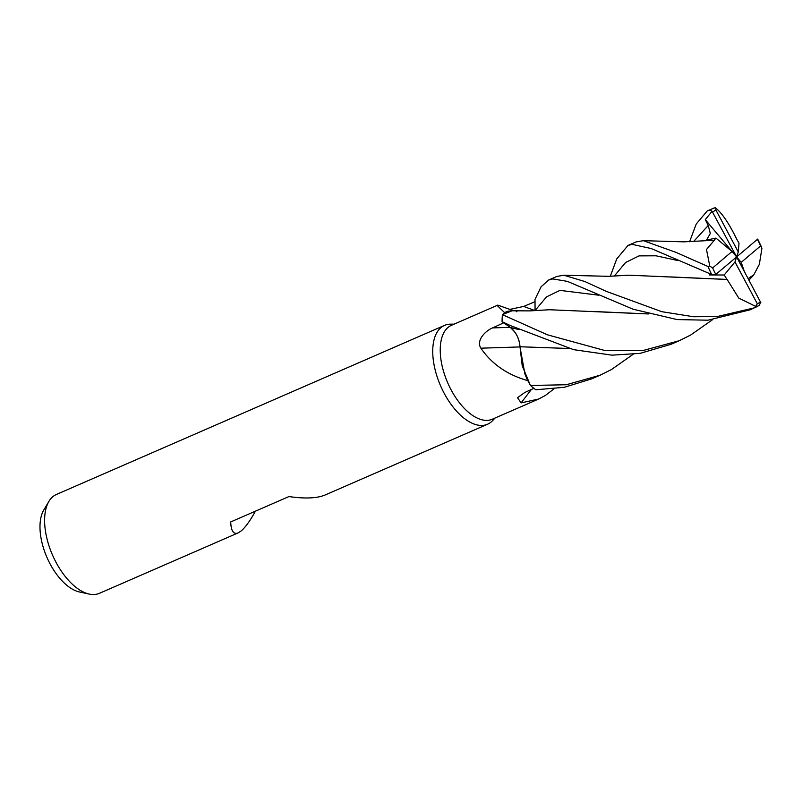 <?xml version="1.0" encoding="UTF-8"?>
<svg xmlns="http://www.w3.org/2000/svg" width="802" height="802" viewBox="0 0 802 802"><rect width="100%" height="100%" fill="white"/><g stroke="black" fill="none" stroke-linecap="round" stroke-linejoin="round"><path stroke-width="1.2" d="M535.004 299.457L535.074 310.524L535.004 299.407L541.099 286.775L548.628 280.028L552.778 278.916L567.395 281.382L633.149 309.231L677.149 319.577L708.036 320.198L750.341 309.742L759.374 305.311L760.717 301.953M648.317 313.953L549.44 309.742L530.082 310.885L511.696 310.785L502.503 314.625L512.037 310.795L508.037 311.216A42.887 22.085 66.5 0 0 504.669 312.72L497.581 305.873L497.781 305.121L451.426 325.321A51.208 26.376 66.5 0 0 447.967 327.487A51.208 26.376 66.5 0 0 449.341 386.374A51.208 26.376 66.5 0 0 492.328 419.215L538.683 399.015L521.14 402.895L517.511 397.712L524.789 392.479L533.881 388.348M497.781 305.121L513.861 310.825M509.771 309.412L523.696 306.424L535.044 301.682M553.981 388.88L545.4 395.436L538.683 399.015M454.102 324.148L450.614 324.158A53.904 27.759 66.5 0 0 444.529 325.381A53.904 27.759 66.5 0 0 440.889 327.657A53.904 27.759 66.5 0 0 442.333 389.652A53.904 27.759 66.5 0 0 487.586 424.218A53.904 27.759 66.5 0 0 491.225 421.942A53.904 27.759 66.5 0 0 492.628 420.599L495.004 418.042M444.529 325.381L56.401 494.473A53.904 27.759 66.5 0 0 52.762 496.759A53.904 27.759 66.5 0 0 48.912 501.39A53.904 27.759 66.5 0 0 52.481 554.984A53.904 27.759 66.5 0 0 89.293 594.092A53.904 27.759 66.5 0 0 99.458 593.31L238.154 532.889C233.552 534.713 231.066 531.064 230.705 521.942L288.951 496.568C304.981 498.864 317.011 498.353 325.061 495.024L487.586 424.218M255.427 511.175C250.184 520.678 245.472 527.225 241.302 530.824L238.154 532.889M504.669 312.72A51.208 26.376 66.5 0 0 504.658 312.77A51.208 26.376 66.5 0 0 504.658 312.78L508.037 311.216M535.014 301.652L535.054 310.715M519.937 346.915A912.576 104.07 -1.8 0 1 480.859 348.178C475.817 340.248 485.842 330.544 492.578 327.908L503.746 322.805M569.159 348.489L519.947 346.755L524.939 374.093A42.887 22.085 66.5 0 0 527.816 380.639C507.395 374.875 491.746 364.058 480.859 348.178M527.816 380.639A51.208 26.376 66.5 0 0 527.856 380.679L524.939 374.093M712.417 319.787L690.582 335.086L679.244 340.72L642.783 350.584L603.946 350.284L547.405 334.795L502.453 314.685L504.658 312.77M503.746 322.855L510.323 327.416C516.147 332.218 519.365 338.755 519.977 347.025M531.395 389.471A912.576 842.481 -65.2 0 0 521.14 402.895M633.119 354.334L611.375 369.602L599.936 375.266L566.272 384.76L530.433 385.461L522.222 365.762L519.997 346.755L522.222 365.752L530.363 385.341L527.856 380.679M520.027 346.855C519.365 338.634 516.137 332.158 510.353 327.427L502.122 321.722L510.353 327.427L515.084 332.359M569.27 348.519L519.947 346.755M516.889 311.767L516.308 311.577M48.912 501.39L43.789 509.992A47.679 24.561 66.5 0 0 46.947 557.4A47.679 24.561 66.5 0 0 79.508 591.986L89.293 594.092M709.429 273.693L709.409 274.946L724.196 275.006L734.973 261.923L757.319 303.768L754.772 307.747L717.078 316.579L693.56 316.74L661.84 311.697L606.122 291.296L584.889 281.542L563.856 275.226L556.879 276.439L548.628 280.028M714.241 240.379L706.492 249.492L709.79 266.124L708.036 266.515L675.916 252.339L643.354 240.68L636.187 241.883L627.986 245.452L632.116 244.349L651.254 248.56L711.665 274.474L715.765 274.715M610.302 276.279L616.718 258.946L627.986 245.452M689.57 241.773L696.216 224.059L707.274 210.906L710.221 210.004L712.507 211.898M760.837 302.715L736.627 256.921L741.208 262.364L760.607 245.923L761.349 246.675L761.9 248.399L759.344 264.359L753.659 275.086L749.289 277.692M715.925 238.094L706.482 240.089L710.291 233.512L708.256 225.462L705.289 219.638L712.076 211.277L736.627 256.921L732.046 251.477L715.925 238.094L714.131 240.299M727.063 279.337L738.752 298.083L756.035 306.554M726.973 279.457L628.958 275.186L608.668 276.319L563.856 275.226M724.196 275.006L727.003 279.427L670.432 276.911M736.467 238.745L736.467 238.655C728.817 222.986 721.71 212.63 715.153 207.598M736.467 238.685L739.023 243.206L738.271 251.918L715.935 210.084L715.655 207.969L714.241 207.949A53.904 27.759 66.5 0 0 712.978 208.43L712.978 208.43A53.904 27.759 66.5 0 0 710.221 210.004M761.349 246.675L757.679 239.086L736.627 256.921L738.271 251.918M502.453 314.685A53.904 27.759 66.5 0 0 502.082 321.692L510.373 325.572L573.59 349.662L612.056 355.166L640.166 353.351L671.053 344.289L679.244 340.72M530.433 385.461A53.904 27.759 66.5 0 0 535.836 389.762L564.387 387.286L591.686 378.865L599.936 375.266M714.091 240.269L683.926 241.843L643.354 240.68M648.186 313.923L590.763 311.377M748.286 278.705L749.329 277.803M705.289 219.638L736.627 256.921L734.973 261.923M744.166 271.006L741.208 262.364M732.046 251.477L712.647 267.918L709.79 266.124M715.244 274.896L736.627 256.921M710.652 274.124L709.409 274.946M535.054 310.575A908.335 598.563 88.9 0 1 523.696 306.424M510.212 327.336A908.335 103.588 -1.8 0 1 492.578 327.908M519.105 329.652L510.323 327.416M757.319 303.768A51.208 26.376 66.5 0 0 760.537 301.702A51.208 26.376 66.5 0 0 760.577 301.672M754.772 307.747A53.904 27.759 66.5 0 0 756.035 307.266M715.935 210.084A51.208 26.376 66.5 0 0 712.717 212.139A51.208 26.376 66.5 0 0 712.677 212.169M677.56 260.49L656.046 255.798L639.044 255.878L625.62 262.485L614.212 276.159M708.256 225.462L693.509 241.643M598.743 295.196L559.976 290.374L546.503 296.89L535.074 310.524M708.036 266.515A53.904 27.759 66.5 0 0 711.665 274.474M760.607 245.923A51.208 26.376 66.5 0 0 757.349 239.247M712.647 267.918A51.208 26.376 66.5 0 0 715.905 274.595M707.274 210.906L714.331 207.908M591.174 291.717L590.613 291.467M748.998 280.038L753.659 275.086"/></g></svg>
